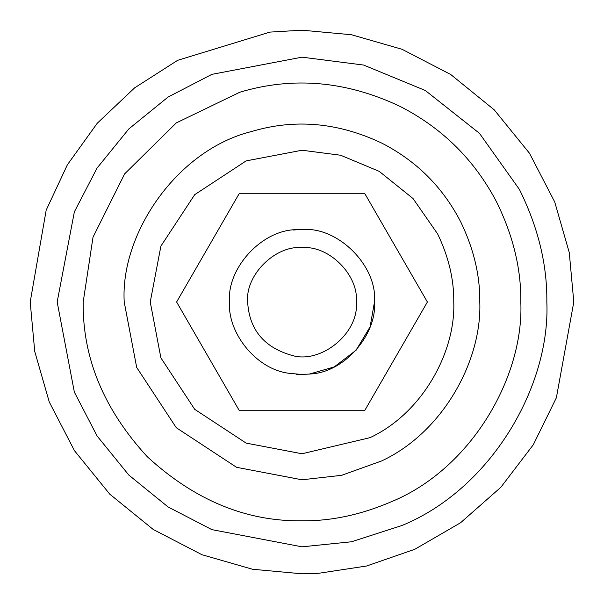 <?xml version="1.0" encoding="UTF-8"?>
<svg xmlns="http://www.w3.org/2000/svg" width="604" height="604" viewBox="0 0 604 604"><rect width="100%" height="100%" fill="white"/><g stroke="black" fill="none" stroke-linecap="round" stroke-linejoin="round"><path stroke-width="0.91" d="M307.685 229.746L306.779 229.679M296.315 374.253L299.176 374.427M302 374.48L301.366 374.48M315.19 373.272L309.233 374.118L334.193 366.938L356.111 350.222L370.101 326.817L374.48 302C377.002 334.299 344.808 372.26 310.554 373.974L302 374.48L288.727 373.257C255.771 369.082 227.368 332.487 229.52 302C226.659 268.033 262.415 229.052 297.576 229.656L302.634 229.52C338.406 226.666 377.666 266.417 374.48 302M176.61 302L239.38 193.28L364.62 193.28L427.39 302L364.62 410.72L239.38 410.72L176.61 302M293.446 230.026L298.746 229.596M30.2 302L46.176 210.177L67.338 164.854L97.244 123.246L134.692 87.799L177.629 60.325L269.92 32.103L302 30.2L351.46 34.738L402.045 49.286L450.735 74.503L494.193 109.807L529.497 153.265L554.714 201.955L569.262 252.54L573.8 302L556.375 397.757L533.309 444.725L500.859 487.277L460.55 522.762L414.827 549.278L366.575 566.016L318.595 573.294L302 573.8L252.54 569.262L201.955 554.714L153.265 529.497L109.807 494.193L74.503 450.735L49.286 402.045L34.738 351.46L30.2 302L46.176 210.177L67.338 164.854L97.244 123.246L134.692 87.799L177.629 60.325L269.92 32.103L302 30.2L351.46 34.738L402.045 49.286L450.735 74.503L494.193 109.807L529.497 153.265L554.714 201.955L569.262 252.54L573.8 302M394.797 358.451L395.665 356.949M247.64 302C249.278 329.678 264.076 347.496 292.049 355.439C320.754 364.189 359.176 333.363 356.36 302C358.746 275.311 329.308 245.503 302.476 247.64C275.515 244.922 245.171 274.896 247.64 302M297.576 229.656L302 229.52M399.976 106.357C442.075 127.867 474.193 159.562 496.329 201.442C513.06 235.281 521.222 268.803 520.807 302C524.076 376.639 471.452 468.847 391.279 501.765C360.988 514.774 331.226 521.124 302 520.807C246.16 521.554 194.586 500.195 147.278 456.722C103.805 409.414 82.446 357.84 83.193 302L93.016 237.176L124.62 173.892L176.3 122.906L239.856 92.208C293.053 76.285 346.424 81.004 399.976 106.357M381.607 143.035C416.556 160.928 442.996 187.346 460.912 222.28C473.815 249.165 480.104 275.734 479.787 302C482.067 360.203 443.374 432.041 381.72 460.912L341.622 475.318L302 479.787L236.557 467.307L176.285 427.715L136.693 367.443L124.213 302C120.219 233.733 176.859 150.079 251.506 131.536C294.729 118.595 338.097 122.431 381.607 143.035M57.169 302L74.36 211.876L97.078 168.025L128.879 128.879L168.025 97.078L211.876 74.36L302 57.169L363.638 65.058L425.299 90.487L479.501 133.371L519.44 189.482C538.164 227.346 547.292 264.854 546.831 302C550.486 385.518 491.611 488.696 401.902 525.525L351.498 541.773L302 546.831L211.876 529.64L168.025 506.922L128.879 475.121L97.078 435.975L74.36 392.124L57.169 302M370.048 437.651L302 453.763L246.138 443.109L194.684 409.316L160.891 357.862L150.237 302L160.891 246.138L194.684 194.684L246.138 160.891L302 150.237L340.648 155.243L379.259 171.377L413.03 198.542L437.651 233.952C448.666 256.896 454.034 279.584 453.763 302C455.71 351.679 422.679 413 370.048 437.651"/></g></svg>
